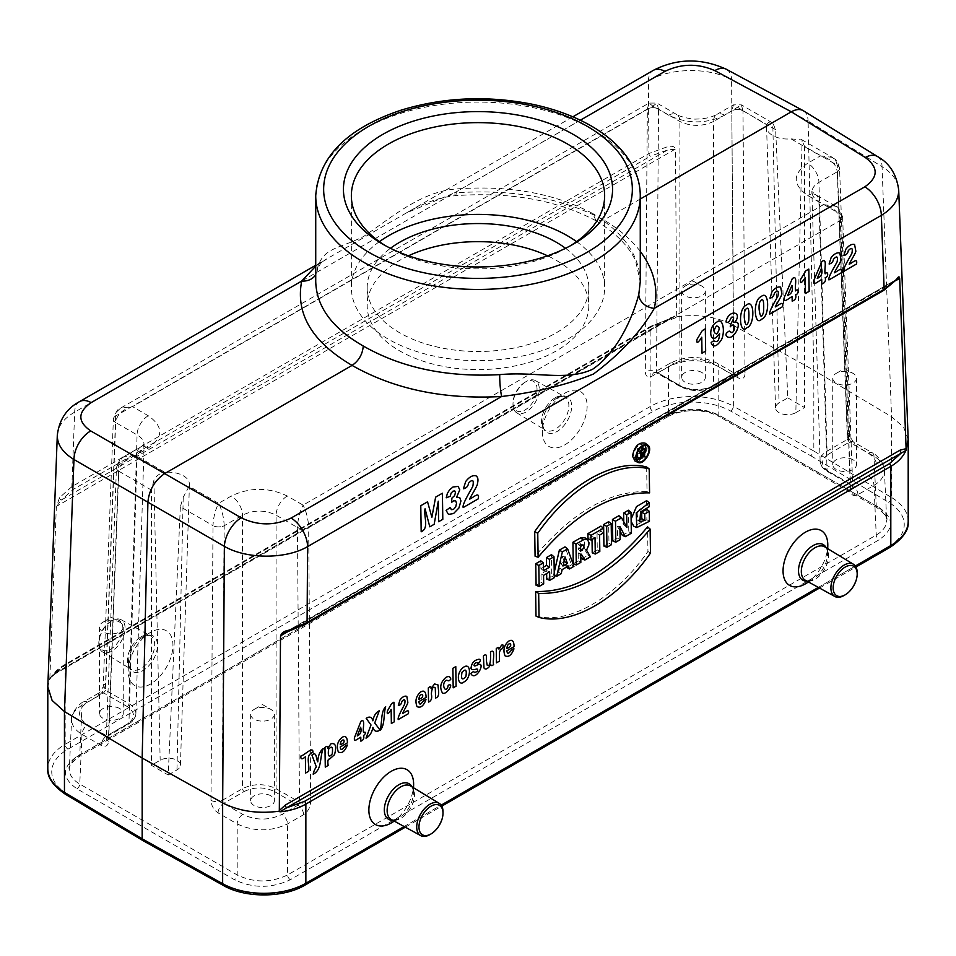 <?xml version="1.0" encoding="UTF-8"?>
<svg xmlns="http://www.w3.org/2000/svg" width="956" height="956" viewBox="0 0 956 956"><rect width="100%" height="100%" fill="white"/><g stroke="black" fill="none" stroke-linecap="round" stroke-linejoin="round"><path stroke-width="0.72" stroke-dasharray="4.78 3.58" d="M119.787 708.587A11.878 6.859 0 0 0 106.845 707.105A11.878 6.859 0 0 0 99.52 713.439A11.878 6.859 0 0 0 111.386 720.298A11.878 6.859 0 0 0 123.264 713.439A11.878 6.859 0 0 0 119.787 708.587M270.906 795.846A11.878 6.859 0 0 0 257.965 794.352A11.878 6.859 0 0 0 250.639 800.686A11.878 6.859 0 0 0 262.506 807.545A11.878 6.859 0 0 0 274.384 800.686A11.878 6.859 0 0 0 270.906 795.846M853.003 459.764A11.878 6.859 0 0 0 840.061 458.283A11.878 6.859 0 0 0 832.736 464.616A11.878 6.859 0 0 0 844.614 471.475A11.878 6.859 0 0 0 856.48 464.616A11.878 6.859 0 0 0 853.003 459.764M701.883 372.517A11.878 6.859 0 0 0 688.941 371.036A11.878 6.859 0 0 0 681.616 377.369A11.878 6.859 0 0 0 693.494 384.228A11.878 6.859 0 0 0 705.361 377.369A11.878 6.859 0 0 0 701.883 372.517M408.475 255.802A110.812 63.98 0 0 0 367.188 305.621A110.812 63.98 0 0 0 399.644 350.864A110.812 63.98 0 0 0 520.411 364.738A110.812 63.98 0 0 0 588.812 305.621A110.812 63.98 0 0 0 556.356 260.391A110.812 63.98 0 0 0 547.525 255.802M189.133 486.317L183.217 497.287L180.361 506.764L213.009 525.621C213.415 517.256 215.279 509.835 218.601 503.334L189.133 486.317A20.877 12.058 0 0 0 189.431 484.501A20.877 12.058 0 0 0 165.018 472.395L135.549 455.391L123.683 456.884C121.543 456.598 119.142 460.23 116.453 467.783A7.911 4.565 -177.4 0 1 118.771 464.747L118.759 464.855A7.911 4.529 2.2 0 0 116.453 467.902L116.453 467.783A7.911 4.565 -177.4 0 0 118.771 471.2C119.978 463.313 125.571 458.044 135.549 455.391L148.264 448.053C163.536 437.274 163.536 426.507 148.264 415.74L132.478 406.623L652.936 106.14L648.981 103.069L647.343 109.032A7.911 4.804 180 0 1 658.541 109.032L656.509 372.075L656.868 373.055L657.991 372.9L674.04 363.639C687.101 357.472 700.15 357.472 713.212 363.639L732.344 374.68L733.467 374.836L733.838 373.856A7.911 4.768 -0.4 0 1 745.023 373.796L742.991 110.872A7.911 4.768 -0.4 0 0 731.794 110.92L733.443 104.849L766.867 124.925A20.877 12.058 0 0 0 766.569 127.196A20.877 12.058 0 0 0 790.982 138.847L820.451 155.864L832.317 157.37L835.879 160.716L837.229 165.221L804.593 146.376L801.498 139.576L832.317 157.37M766.867 124.925C768.05 121.95 770.022 121.316 772.783 123.049L775.639 129.657L787.804 397.887L779.044 402.942A11.878 6.859 0 0 0 775.567 407.913A11.878 6.859 0 0 0 783 414.151A11.878 6.859 0 0 0 795.834 412.634L802.108 139.982L790.982 138.847M787.804 397.887L804.593 407.579L804.593 146.376M148.264 415.74A15.834 9.142 120 0 0 137.067 434.908C141.703 437.609 144.021 440.883 144.021 444.731C143.818 448.412 141.5 451.591 137.067 454.291L118.759 464.855L108.602 734.829L107.98 735.953L106.737 735.869L87.605 724.827C76.922 717.287 76.922 709.746 87.605 702.218L103.654 692.945L105.53 690.184A7.911 4.613 -177.8 0 1 103.212 686.767A7.911 4.613 -177.8 0 1 105.53 683.66L115.688 416.039A7.911 4.613 2.2 0 0 113.37 419.134A7.911 4.613 2.2 0 0 115.688 422.552L115.688 422.444C116.907 414.557 122.499 409.276 132.478 406.623L120.599 408.128L648.981 103.069L656.903 103.081L652.936 106.14L668.722 115.246C687.376 124.065 706.03 124.065 724.684 115.246L741.354 104.849L742.991 110.812A7.911 4.804 180 0 0 731.806 110.812M724.684 115.246A15.834 9.142 -120 0 0 716.773 114.469L733.443 104.849L741.366 104.849L772.783 123.049L779.044 402.942M180.361 506.764L168.196 774.993L151.407 765.302L151.407 490.046L153.892 480.354C156.234 475.682 159.939 473.041 165.018 472.395M646.603 500.669L646.674 505.354L638.154 510.205L637.162 519.873L638.859 520.195M646.734 509.261L646.889 519.694L633.792 526.23M631.151 521.474L631.115 519.156M536.005 616.094C568.88 624.865 615.903 597.715 647.941 551.469L647.571 526.864M635.023 461.043C641.44 464.616 651.418 446.93 645.121 443.154M554.229 572.262L553.56 575.177L558.591 572.262L559.547 568.163L565.366 564.805L566.251 567.243M566.43 567.745L571.473 564.829L564.984 546.868M543.426 567.207L540.917 568.653L540.797 560.825M546.724 579.109L551.767 576.205L551.433 554.695M536.089 585.251L541.132 582.347L541 573.875L546.593 570.636L546.641 573.552M581.881 558.818L588.036 555.269L584.032 548.493L584.941 537.762M573.253 563.801L578.296 560.885L578.177 553.07L580.758 556.93M592.23 552.843L597.273 549.939L597.022 533.639L600.989 531.345L600.918 526.123M588.012 538.837L591.979 536.543L592.027 539.459M603.929 546.091L608.972 543.175L608.637 521.665M623.778 521.761L623.814 524.736L618.938 515.714M622.404 535.42L628.785 531.739L628.451 510.229M612.772 540.988L617.588 538.204L617.409 526.194L620.002 530.998M646.65 467.006L647.021 491.611C609.366 490.703 572.058 512.249 535.085 556.237M645.001 445.233L643.758 444.193C638.345 444.026 634.951 447.79 633.601 455.474L635.214 459.334L636.732 459.896M640.257 458.844L641.285 458.067M642.97 456.299L644.033 454.745M641.237 455.355L639.672 452.69L638.68 453.264L638.739 457.171L637.616 457.816M637.533 451.674L637.485 448.687L641.38 446.799M641.966 447.014L640.89 451.913L642.659 454.913L641.404 455.63M49.867 678.64L50.011 679.071C52.855 674.028 57.922 669.391 65.187 665.161L650.14 327.442L676.059 317.631L676.681 316.185L670.706 317.715L55.902 672.665L49.867 678.079L47.824 686.85M56.285 507.827L56.786 506.202L675.044 149.256L675.498 150.331C675.402 146.567 672.594 145.42 667.085 146.877L648.921 153.498L71.855 486.664L59.439 497.694L56.285 507.827L49.867 678.079M676.681 316.185L675.498 150.331M57.312 435.171C57.91 426.209 63.694 418.525 74.664 412.132L648.407 80.89C670.12 67.577 709.495 67.063 731.603 79.826A23.745 13.707 118.3 0 0 726.357 69.274M143.006 840.647L144.977 840.432L67.314 794.006A55.412 31.99 180 0 1 67.984 749.157L652.936 411.45A55.412 31.99 180 0 1 730.599 411.056L811.023 455.893L813.831 451.041L733.36 406.18L733.336 325.387C716.94 316.639 698.023 313.783 676.597 316.806M733.36 325.387L813.831 370.259L808.095 120.994L882.041 166.679L891.554 416.72L891.542 497.502L813.831 451.041L813.831 370.259L891.542 416.72L903.647 427.213L908.176 439.557M877.453 156.509A23.745 13.695 121.7 0 1 882.041 166.679C892.51 173.167 898.054 180.875 898.688 189.814M640.269 199.015L603.929 219.988L596.09 220.812L592.744 213.523C554.396 193.279 508.903 185.094 456.287 188.953C419.565 191.809 389.259 219.45 363.256 236.682C337.671 249.313 322.65 247.616 317.189 269.257L316.902 271.683A15.834 12.906 13.4 0 1 315.731 274.611M315.731 266.15L326.605 258.992L406.288 212.985L454.363 192.933A15.834 1.637 -95 0 0 455.534 195.657L455.534 195.657A15.834 1.637 -95 0 0 456.287 188.953M59.439 497.694A2.378 1.685 -145.2 0 0 61.315 500.036L73.242 489.412L650.307 156.246A2.378 1.374 60 0 1 648.921 153.498L648.407 80.89A23.745 13.707 60 0 1 653.318 70.362M79.587 401.604A23.745 13.707 -120 0 0 74.664 412.132L71.855 486.664A2.378 1.374 60 0 0 73.242 489.412M806.243 583.363A31.644 18.272 120 0 0 827.788 546.031M392.056 822.483A31.644 18.272 120 0 0 413.601 785.163M564.757 393.215A31.644 18.272 -60 0 1 587.127 406.443A31.644 18.272 -60 0 1 564.219 445.197A31.644 18.272 -60 0 1 542.399 431.025A31.644 18.272 -60 0 1 563.944 393.705A31.644 18.272 -60 0 1 564.757 393.215M150.57 632.346A31.644 18.272 120 0 0 149.757 632.836A31.644 18.272 120 0 0 128.212 670.156A31.644 18.272 120 0 0 150.032 684.329A31.644 18.272 120 0 0 172.94 645.575A31.644 18.272 120 0 0 150.57 632.346M803.387 110.753C806.35 112.689 807.928 116.106 808.095 120.994L731.603 79.826L733.336 325.387M640.269 281.566C639.552 255.371 623.706 232.69 592.744 213.523M317.189 269.257A15.834 12.906 13.4 0 1 316.902 271.683C320.523 260.104 323.976 261.657 326.605 258.992L315.731 265.266M66.573 664.05L54.516 673.729L669.32 318.778L651.526 326.331L66.573 664.05A2.378 1.374 -120 0 0 65.677 664.073A2.378 1.374 -120 0 0 65.187 665.161L65.187 744.318A59.368 34.273 0 0 0 47.8 768.552M543.677 583.817L541.132 582.347M543.546 575.345L541 573.875M549.64 571.831L546.593 570.636M554.313 577.675L551.767 576.205M543.474 570.696L540.917 568.653M565.092 557.025L562.307 556.308L560.539 563.909L563.944 561.937M563 566L560.539 563.909M564.1 561.28L562.307 556.308M561.208 573.696L558.591 572.262M554.277 575.428L553.56 575.177M562.164 569.597L559.547 568.163M568.342 566.024L565.366 564.805M573.923 566.358L571.473 564.829M580.674 551.194L578.117 549.15L578.045 544.585L580.507 543.749L581.14 545.745M580.591 546.067L578.045 544.585M580.615 547.071L578.117 549.15M580.842 562.367L578.296 560.885M580.722 554.54L578.177 553.07M581.344 554.181L578.404 552.938M590.438 556.822L588.036 555.269M586.518 550.202L584.032 548.493M595.026 537.738L591.979 536.543M599.818 551.409L597.273 549.939M599.567 535.109L597.022 533.639M603.547 532.815L600.989 531.345M611.517 544.657L608.972 543.175M620.133 539.674L617.588 538.204M619.942 526.66L617.409 526.194M631.33 533.209L628.785 531.739M626.885 527.497L623.814 524.736M649.578 492.878L647.021 491.611M650.498 553.07L647.941 551.469M649.447 521.283L646.889 519.694M649.22 506.74L646.674 505.354M638.62 449.344L638.656 451.961L640.341 450.993L640.305 448.376L638.62 449.344L641.165 450.826M641.213 454.004L638.656 451.961M643.974 449.571L641.022 448.256L643.089 449.714M638.835 449.475L637.485 448.687M643.328 453.538L640.89 451.913M645.061 456.466L642.659 454.913M642.611 453.933L639.672 452.69M641.225 454.733L638.68 453.264M641.285 458.641L638.739 457.171M670.706 317.715A2.378 1.374 60 0 1 670.216 318.766A2.378 1.374 60 0 1 669.32 318.778L674.948 317.045L676.059 317.631M651.526 326.331A2.378 1.374 -120 0 0 650.63 326.355L673.335 317.332L55.412 673.717A2.378 1.374 60 0 1 54.516 673.729L50.369 678.031C53.417 672.869 58.519 668.208 65.677 664.073L650.63 326.355A2.378 1.374 -120 0 0 650.14 327.442L650.14 406.599L65.187 744.318A3.955 2.282 -120 0 0 67.984 749.157M288.342 631.354L896.19 280.419A2.378 1.864 40.2 0 1 894.685 280.945L882.758 290.457L305.693 623.623L288.258 631.068L897.78 278.662L283.418 633.362M283.37 633.386L288.258 631.068M56.786 506.202L61.315 500.036L667.742 149.925A2.378 0.872 78.8 0 1 667.085 146.877M675.044 149.256L667.742 149.925L650.307 156.246M55.902 672.665A2.378 1.374 60 0 1 55.412 673.705M745.023 373.796C744.64 378.457 742.274 379.783 737.936 377.751L718.804 366.698C702.027 358.679 685.237 358.679 668.447 366.698L652.398 375.971C648.06 378.002 645.694 376.688 645.312 372.027L647.343 109.092A7.911 4.768 0.4 0 1 658.541 109.139L679.919 121.496C691.116 126.658 702.302 126.658 713.499 121.496L713.499 385.591L733.838 373.856L731.794 110.92L713.499 121.496A15.834 9.142 -120 0 1 716.773 114.469L716.773 114.469C711.24 117.457 704.548 118.974 696.721 119.034C690.865 119.775 676.609 115.473 676.645 114.469L676.645 114.469A15.834 9.142 -60 0 1 679.919 121.496L679.919 385.591C691.116 390.908 702.302 390.908 713.499 385.591A2.378 1.374 60 0 1 713.009 386.654A2.378 1.374 60 0 1 711.814 386.535C701.74 391.291 691.666 391.291 681.592 386.535L657.991 372.9A7.911 4.565 -120 0 0 654.035 372.517A7.911 4.565 -120 0 0 652.398 375.971M105.53 683.66C104.909 688.906 102.423 693.016 98.062 696.016L82.013 705.277C75.452 709.137 71.987 713.774 71.592 719.211L69.334 769.006C69.728 763.581 73.194 758.897 79.754 754.977L668.447 415.095C685.237 407.208 702.027 407.208 718.804 415.095L876.246 505.987C882.806 509.918 886.272 514.591 886.666 520.028L884.408 470.221C884.013 464.795 880.548 460.147 873.987 456.299L854.855 445.245C850.493 442.258 848.008 438.135 847.398 432.901L837.241 165.28A7.911 4.613 -2.2 0 1 839.547 168.376A7.911 4.613 -2.2 0 1 837.241 171.793L837.229 171.686C836.022 163.787 830.429 158.517 820.451 155.864L807.736 163.201C792.464 173.968 792.464 184.735 807.736 195.514L823.522 204.62L303.064 505.115L287.278 495.997C268.624 487.178 249.97 487.178 231.316 495.997L218.601 503.334C221.923 509.835 223.8 517.256 224.194 525.621A7.911 4.326 0 0 1 213.009 525.621M852.788 487.118A7.911 4.529 177.8 0 1 850.47 490.476C851.091 495.268 853.577 496.654 857.938 494.634L873.987 485.361C881.002 481.119 884.479 476.076 884.408 470.244C885.782 463.959 874.214 452.547 872.35 452.833A7.911 4.565 -60 0 1 873.987 456.299L876.246 505.987A3.955 2.282 120 0 0 877.058 507.72A3.955 2.282 120 0 0 879.042 507.517L721.601 416.625C702.959 407.818 684.305 407.818 665.651 416.625L76.958 756.507C61.686 767.274 61.686 778.041 76.958 788.808L234.399 879.699C253.041 888.518 271.695 888.518 290.349 879.699L879.042 539.829C894.314 529.062 894.314 518.283 879.042 507.517M737.936 377.751A7.911 4.565 120 0 0 736.299 374.286L717.167 363.244A7.911 4.565 120 0 1 718.804 366.698L718.804 415.095A3.955 2.282 120 0 0 719.629 416.828L877.058 507.72C884.981 514.149 888.184 518.26 886.666 520.04C886.738 525.884 883.26 530.891 876.246 535.061L287.553 874.943C270.763 882.926 253.973 882.926 237.196 874.943L79.754 784.051C72.74 779.869 69.262 774.862 69.334 769.03C67.816 767.238 71.019 763.127 78.942 756.698A3.955 2.282 60 0 1 76.958 756.507M674.04 363.639A7.911 4.565 -120 0 0 670.096 363.244A7.911 4.565 -120 0 0 668.447 366.698L668.447 415.095A3.955 2.282 60 0 1 667.635 416.828L78.942 756.698A3.955 2.282 60 0 0 79.754 754.977L82.013 705.277A7.911 4.565 60 0 1 83.65 701.823C81.834 701.501 70.206 712.925 71.592 719.223C71.521 725.066 74.998 730.109 82.013 734.351L101.145 745.393C105.507 747.413 107.992 746.027 108.602 741.235L118.759 471.26A7.911 4.529 2.2 0 1 116.453 467.902L106.295 737.877A7.911 4.529 2.2 0 0 108.602 741.235M210.977 800.339L213.009 525.669A7.911 4.374 0.4 0 0 224.206 525.728L242.501 515.165C253.699 509.751 264.884 509.751 276.081 515.165L297.459 527.509L299.491 802.168L298.009 805.155L281.96 814.416C268.899 820.595 255.85 820.595 242.788 814.416L223.656 803.375L222.162 800.387A7.911 4.374 -179.6 0 1 210.977 800.339C211.36 805.705 213.726 809.887 218.064 812.899L237.196 823.941C253.973 831.78 270.763 831.78 287.553 823.941L303.602 814.679C307.94 811.668 310.306 807.485 310.688 802.108L308.657 527.449A7.911 4.374 -0.4 0 1 297.459 527.509L297.459 527.389C297.866 519.036 299.73 511.603 303.064 505.115C306.386 511.603 308.25 519.036 308.657 527.389A7.911 4.326 180 0 1 297.459 527.389M107.98 735.953L106.295 737.877A7.911 4.529 2.2 0 1 108.602 734.829L128.941 723.083C133.362 720.466 135.68 717.311 135.895 713.642C135.883 709.794 133.577 706.472 128.941 703.7L105.53 690.184L115.688 422.552L137.067 434.908L128.941 703.7A2.378 1.374 -60 0 1 127.256 706.58C135.513 712.387 135.513 718.207 127.256 724.027L106.737 735.869A7.911 4.565 120 0 0 101.145 745.393M310.688 802.108A7.911 4.374 -0.4 0 1 299.491 802.168L276.081 788.652C264.884 783.382 253.699 783.382 242.501 788.652L222.162 800.387L224.194 525.621M850.47 490.476L840.312 220.501A7.911 4.529 -2.2 0 0 842.63 217.143A7.911 4.529 -2.2 0 0 840.312 214.096L818.933 201.752C814.5 199.051 812.182 195.872 811.979 192.204C811.979 188.344 814.297 185.07 818.933 182.369A15.834 9.142 -120 0 0 807.736 163.201M847.398 432.901A7.911 4.613 -2.2 0 1 849.705 436.008A7.911 4.613 -2.2 0 1 847.398 439.425L849.263 442.186L868.395 453.228C879.078 460.768 879.078 468.309 868.395 475.837L852.346 485.11L828.744 471.487C820.487 465.668 820.487 459.848 828.744 454.04A2.378 1.374 60 0 1 827.06 451.16L818.933 182.369L837.241 171.793L847.398 439.425L827.06 451.16C822.423 453.933 820.117 457.255 820.105 461.103C820.32 464.771 822.638 467.926 827.06 470.543L850.47 484.071A7.911 4.529 177.8 0 1 852.788 487.106L842.618 217.024A7.911 4.565 -2.6 0 0 840.312 213.977L838.95 209.484L835.401 206.126L823.522 204.62C833.501 207.285 839.093 212.555 840.312 220.442A7.911 4.565 -2.6 0 0 842.63 217.024M857.938 494.634A7.911 4.565 60 0 0 852.346 485.11L851.103 485.194L850.47 484.071L840.312 213.977M681.592 386.535A2.378 1.374 120 0 1 680.409 386.654A2.378 1.374 120 0 1 679.919 385.591L656.509 372.075A7.911 4.768 0.4 0 0 645.312 372.027M148.264 448.053A15.834 9.142 -120 0 0 140.341 447.265L140.341 447.265A15.834 9.142 -120 0 0 137.067 454.291L128.941 723.083A2.378 1.374 60 0 1 128.451 724.134A2.378 1.374 60 0 1 127.256 724.027M135.883 713.774L144.141 444.026L140.341 447.265L122.464 457.697L119.787 460.828L118.771 464.747M115.688 422.444A7.911 4.565 -177.4 0 1 113.37 419.027M113.382 419.027A7.911 4.565 -177.4 0 1 115.688 415.98L117.05 411.486L120.599 408.128C118.472 407.83 116.058 411.462 113.382 419.027L103.212 686.767L99.699 692.55A7.911 4.565 -120 0 0 98.062 696.016M218.064 812.899A7.911 4.565 120 0 1 223.656 803.375L244.186 791.52A2.378 1.374 -120 0 1 242.501 788.652L242.501 515.165A15.834 9.142 -120 0 0 231.316 495.997M244.186 791.52C254.26 786.764 264.334 786.764 274.408 791.52A2.378 1.374 -60 0 0 276.081 788.652L276.081 515.165A15.834 9.142 -60 0 1 287.278 495.997M668.722 115.246A15.834 9.142 -60 0 1 676.645 114.469L656.903 103.069L658.541 109.032M828.744 471.487A2.378 1.374 -60 0 1 827.549 471.607A2.378 1.374 -60 0 1 827.06 470.543L818.933 201.752A15.834 9.142 120 0 0 815.659 194.725L815.659 194.725A15.834 9.142 120 0 0 807.736 195.514M837.229 171.686A7.911 4.565 -2.6 0 0 839.547 168.268A7.911 4.565 -2.6 0 0 837.229 165.221M168.196 774.993L176.956 769.95A11.878 6.859 0 0 0 180.433 765.23A11.878 6.859 0 0 0 173.203 758.789A11.878 6.859 0 0 0 160.166 760.247L151.407 765.302M795.834 412.634L804.593 407.579M385.734 245.835A126.646 73.122 -0 0 0 388.447 247.461A126.646 73.122 -0 0 0 567.553 247.461A126.646 73.122 -0 0 0 570.266 245.835M382.842 244.222L388.447 247.461L382.854 244.222M379.401 241.641A126.646 73.122 -0 0 0 351.354 287.529A126.646 73.122 -0 0 0 388.447 339.237A126.646 73.122 -0 0 0 526.469 355.082A126.646 73.122 -0 0 0 604.646 287.529A126.646 73.122 -0 0 0 576.599 241.641M565.534 248.297A110.812 63.98 180 0 1 588.812 287.529A110.812 63.98 180 0 1 478 351.509A110.812 63.98 180 0 1 367.188 287.529A110.812 63.98 180 0 1 390.466 248.297M110.824 621.364A16.993 9.811 120 0 0 110.621 621.496A16.993 9.811 120 0 0 98.815 641.93A16.993 9.811 120 0 0 110.693 649.196A16.993 9.811 120 0 0 122.846 628.391A16.993 9.811 120 0 0 110.824 621.364M111.948 620.695A18.606 10.743 120 0 0 111.721 620.838A18.606 10.743 120 0 0 98.803 643.209A18.606 10.743 120 0 0 102.531 651.932A18.606 10.743 120 0 0 121.245 641.249A18.606 10.743 120 0 0 121.137 619.715A18.606 10.743 120 0 0 111.948 620.695M525.011 382.233A16.993 9.811 120 0 0 524.796 382.364A16.993 9.811 120 0 0 513.002 402.799A16.993 9.811 120 0 0 524.868 410.064A16.993 9.811 120 0 0 537.033 389.259A16.993 9.811 120 0 0 525.011 382.233M526.135 381.564A18.606 10.743 120 0 0 525.896 381.707A18.606 10.743 120 0 0 512.99 404.077A18.606 10.743 120 0 0 516.718 412.801A18.606 10.743 120 0 0 535.432 402.129A18.606 10.743 120 0 0 535.324 380.584A18.606 10.743 120 0 0 526.135 381.564M443.01 812.11A18.606 10.743 -60 0 1 430.104 834.48M857.197 572.979A18.606 10.743 -60 0 1 844.279 595.349M693.494 281.267L701.883 286.107A11.878 6.859 0 0 0 685.093 286.107A11.878 6.859 0 0 0 681.616 290.959A11.878 6.859 0 0 0 693.494 297.818A11.878 6.859 0 0 0 705.361 290.959A11.878 6.859 0 0 0 701.883 286.107L693.494 281.267L685.093 286.107M844.614 368.514L853.003 373.354A11.878 6.859 0 0 0 836.213 373.354A11.878 6.859 0 0 0 832.736 378.206A11.878 6.859 0 0 0 844.614 385.065A11.878 6.859 0 0 0 856.48 378.206A11.878 6.859 0 0 0 853.003 373.354L844.614 368.514L836.213 373.354M262.506 704.584L270.906 709.436A11.878 6.859 0 0 0 254.117 709.436A11.878 6.859 0 0 0 250.639 714.275A11.878 6.859 0 0 0 262.506 721.135A11.878 6.859 0 0 0 274.384 714.275A11.878 6.859 0 0 0 270.906 709.436L262.506 704.584L254.117 709.436M111.386 617.337L119.787 622.177A11.878 6.859 0 0 0 102.997 622.177A11.878 6.859 0 0 0 99.52 627.028A11.878 6.859 0 0 0 111.386 633.888A11.878 6.859 0 0 0 123.264 627.028A11.878 6.859 0 0 0 119.787 622.177L111.386 617.337L102.997 622.177M87.605 702.218A7.911 4.565 60 0 0 83.65 701.823L99.699 692.55A7.911 4.565 -120 0 1 103.654 692.945L127.256 706.58M274.408 791.52L298.009 805.155A7.911 4.565 60 0 1 303.602 814.679M828.744 454.04L849.263 442.186A7.911 4.565 -60 0 1 853.218 441.791A7.911 4.565 -60 0 1 854.855 445.245M733.467 374.836L736.299 374.286A7.911 4.565 120 0 0 732.344 374.68L711.814 386.535M775.639 129.657L742.991 110.812M242.788 814.416A7.911 4.565 -60 0 0 237.196 823.941L237.196 874.943A3.955 2.282 120 0 1 234.399 879.699M76.958 788.808A3.955 2.282 120 0 0 79.754 784.051L82.013 734.351A7.911 4.565 120 0 1 87.605 724.827M118.771 471.2L151.407 490.046M811.023 455.893L888.686 502.33A55.412 31.99 180 0 1 888.016 547.167L303.064 884.886A55.412 31.99 180 0 1 225.401 885.28L144.977 840.432M730.599 411.056A3.955 2.247 -60.9 0 0 733.36 406.18A59.368 34.273 0 0 0 650.14 406.599A3.955 2.282 -120 0 0 652.936 411.45M908.2 521.319A59.368 34.273 0 0 0 891.542 497.502A3.955 2.33 -59.1 0 1 888.686 502.33M580.328 120.205L454.363 192.933C512.01 188.75 561.865 197.773 603.929 219.988C619.225 229.189 631.33 239.645 640.269 251.356M404.149 826.522L441.17 805.143M818.336 587.402L855.357 566.024M315.731 195.753A162.269 93.688 180 0 1 415.908 109.199A162.269 93.688 180 0 1 592.744 129.514A162.269 93.688 180 0 1 640.269 195.753M582.013 545.243L579.216 543.916M580.65 549.389L579.288 548.469M641.177 451.555L640.341 450.993M882.758 290.457A2.378 1.374 -120 0 0 883.655 290.433M305.693 623.623A2.378 1.374 -120 0 0 306.589 623.599M868.395 475.837A7.911 4.565 -120 0 1 873.987 485.361L876.246 535.061A3.955 2.282 60 0 0 879.042 539.829M290.349 879.699A3.955 2.282 60 0 1 287.553 874.943L287.553 823.941A7.911 4.565 60 0 0 281.96 814.416M308.657 527.389L840.312 220.442M647.343 109.032L115.688 415.98M733.431 374.86L713.009 386.654C702.134 391.852 691.272 391.852 680.409 386.654L656.903 373.079L653.94 372.565L670.084 363.244C685.787 355.632 701.477 355.632 717.167 363.244A7.911 4.565 120 0 0 713.212 363.639M868.395 453.228A7.911 4.565 -60 0 1 872.35 452.833L853.218 441.791L849.705 435.996L839.547 168.268C836.273 156.653 834.66 160.178 832.294 157.346M153.892 480.354L160.166 760.247M183.217 497.287L176.956 769.95M888.016 547.167A3.955 2.282 -120 0 0 889.988 547.358M303.064 884.886A3.955 2.282 -120 0 0 305.048 885.077M225.401 885.28A3.955 2.247 -60.9 0 1 223.465 885.507M67.314 794.006A3.955 2.33 -59.1 0 1 65.283 794.173M721.601 416.625A3.955 2.282 120 0 1 719.629 416.828C710.905 412.179 700.879 410.172 689.563 410.793C680.935 411.427 673.622 413.446 667.635 416.828A3.955 2.282 60 0 1 665.651 416.625M142.982 637.043A20.53 11.854 120 0 0 142.456 637.353A20.53 11.854 120 0 0 128.474 661.564A20.53 11.854 120 0 0 142.623 670.754A20.53 11.854 120 0 0 157.489 645.623A20.53 11.854 120 0 0 142.982 637.043M141.01 636.887A19.323 11.149 -60 0 1 150.558 635.871A19.323 11.149 -60 0 1 150.678 658.242A19.323 11.149 -60 0 1 131.235 669.331A19.323 11.149 -60 0 1 128.427 653.808A19.323 11.149 -60 0 1 141.01 636.887M555.197 397.768A19.323 11.149 -60 0 1 564.745 396.74A19.323 11.149 -60 0 1 564.865 419.11A19.323 11.149 -60 0 1 545.422 430.2A19.323 11.149 -60 0 1 542.614 414.677A19.323 11.149 -60 0 1 555.197 397.768M557.169 397.911A20.53 11.854 120 0 0 556.643 398.222A20.53 11.854 120 0 0 542.661 422.444A20.53 11.854 120 0 0 556.81 431.634A20.53 11.854 120 0 0 571.676 406.491A20.53 11.854 120 0 0 557.169 397.911M394.278 821.108L398.867 818.252C393.585 820.164 391.04 820.559 391.255 819.447A19.323 11.149 120 0 0 400.803 818.42A19.323 11.149 120 0 0 413.386 801.51A19.323 11.149 120 0 0 410.578 785.987C412.239 786.633 413.159 789.214 413.339 793.755A20.53 11.854 -60 0 1 399.357 817.966A20.53 11.854 -60 0 1 398.831 818.276A20.53 11.854 -60 0 1 392.713 820.248M412 786.848A20.53 11.854 -60 0 1 413.339 793.755L413.53 787.78M808.465 581.977L813.054 579.133C807.772 581.033 805.227 581.439 805.442 580.316A19.323 11.149 120 0 0 814.99 579.3A19.323 11.149 120 0 0 827.573 562.379A19.323 11.149 120 0 0 824.765 546.868C826.426 547.501 827.346 550.082 827.526 554.623A20.53 11.854 -60 0 1 813.544 578.834A20.53 11.854 -60 0 1 813.018 579.145A20.53 11.854 -60 0 1 806.9 581.117M826.187 547.728A20.53 11.854 -60 0 1 827.526 554.623L827.705 548.648M572.859 116.811L406.288 212.985C423.293 203.031 439.7 197.259 455.534 195.657C510.42 191.786 557.276 200.163 596.09 220.812M595.947 220.728C615.963 233.085 629.203 246.529 635.656 261.072L640.257 281.638M583.459 545.063L580.507 543.749M637.831 461.246L635.214 459.334M646.71 445.508L643.758 444.193M637.174 519.873L639.791 521.785M55.412 673.717L50.369 678.031M835.401 206.126L815.659 194.725L811.859 191.487L820.117 461.234M135.895 713.642C135.597 717.884 133.111 721.386 128.451 724.134L108.016 735.929M852.788 487.106L851.103 485.194L827.549 471.595C822.889 468.846 820.403 465.345 820.105 461.103M842.618 217.024C839.954 209.472 837.528 205.839 835.377 206.114M180.433 765.23L189.431 484.501M775.567 407.913L766.569 127.196M405.332 827.179L441.791 806.135M819.519 588.048L855.978 567.004M351.354 195.753L351.354 287.529M604.646 195.753L604.646 287.529M567.553 247.461L573.158 244.222M102.531 651.932L131.235 669.331C129.574 668.686 128.654 666.105 128.474 661.564L128.212 670.156M121.137 619.715L150.558 635.871C150.773 634.76 148.228 635.154 142.946 637.055L149.757 632.836M98.815 641.93L98.803 643.209M110.621 621.496L111.721 620.838M513.002 402.799L512.99 404.077M524.796 382.364L525.896 381.707M516.718 412.801L545.422 430.2C543.761 429.567 542.841 426.974 542.661 422.444L542.399 431.025M535.324 380.584L564.745 396.74C564.96 395.629 562.415 396.023 557.133 397.935L563.944 393.705M367.188 287.529L367.188 305.621M588.812 287.529L588.812 305.621M681.616 290.959L681.616 377.369M705.361 290.959L705.361 377.369M832.736 378.206L832.736 464.616M856.48 378.206L856.48 464.616M250.639 714.275L250.639 800.686M274.384 714.275L274.384 800.686M99.52 627.028L99.52 713.439M123.264 627.028L123.264 713.439"/><path stroke-width="1.43" d="M547.525 255.802A110.812 63.98 0 0 0 408.475 255.802M573.146 134.354A134.569 77.687 180 0 1 573.158 244.222A134.569 77.687 180 0 1 382.854 244.222A134.569 77.687 180 0 1 382.842 244.222A134.569 77.687 180 0 1 382.854 134.354A134.569 77.687 180 0 1 573.146 134.354M906.133 449.332L905.989 450.372C903.145 456.801 898.078 462.142 890.813 466.397L305.86 804.104C298.511 808.298 289.871 810.867 279.941 811.823L279.319 810.557L280.502 637.282C280.598 633.505 283.406 631.139 288.915 630.195L307.079 622.476L884.145 289.31L896.561 279.367C898.652 275.937 899.704 276.069 899.716 279.773L906.133 449.332L908.176 439.557M279.319 810.557L285.294 805.095L900.098 450.145L906.133 448.663M899.716 279.773L898.975 278.292L897.792 278.65L883.655 290.433A2.378 1.374 -120 0 0 884.145 289.31L881.336 215.375A23.745 13.707 -120 0 0 864.833 186.814C878.445 177.242 878.576 167.467 865.264 157.489L791.317 111.804L640.269 199.015M288.342 631.354L280.956 635.62L280.502 637.282M638.859 520.195L641.799 518.69L641.691 512.177L646.734 509.261L649.291 511.305L649.447 521.283L636.78 527.557L636.23 512.966L649.16 502.629L646.603 500.669L636.505 506.596L631.115 519.156M636.708 527.533L633.756 526.218L631.151 521.474M535.623 591.489L536.005 616.094L539.041 617.421C571.903 626.001 618.401 599.209 650.498 553.07L650.128 529.098L647.571 526.864C610.597 570.851 573.277 592.397 535.623 591.489L538.67 593.449L539.041 617.421M647.738 445.066L645.121 443.154C638.62 442.042 634.414 446.368 632.478 456.12L635.023 461.043L637.987 462.357C644.189 465.811 653.82 448.711 647.738 445.066C641.464 443.978 637.401 448.161 635.525 457.589L637.987 462.357M567.613 548.875L562.367 551.899L556.691 576.301L561.208 573.696L562.164 569.597L568.342 566.024L569.406 568.963L573.923 566.358L567.613 548.875L564.984 546.868L559.38 550.106L554.229 572.262M566.251 567.243L569.406 568.963M549.772 580.304L554.313 577.675L553.99 556.739L549.449 559.356L549.569 567.183L543.474 570.696L543.355 562.869L540.797 560.825L535.766 563.741L536.089 585.251L539.136 586.446L543.677 583.817L543.546 575.345L549.64 571.831L549.772 580.304L546.724 579.109L546.641 573.552M553.99 556.739L551.433 554.695L546.402 557.599L546.521 565.426L543.426 567.207M584.821 560.061L590.438 556.822L586.518 550.202L588.788 545.159L588.992 542.757L587.558 539.674L584.941 537.762L580.459 537.941L572.931 542.279L573.253 563.801L576.301 564.984L580.842 562.367L580.722 554.54L581.344 554.181L584.821 560.061L581.881 558.818L580.758 556.93M595.277 554.038L599.818 551.409L599.567 535.109L603.547 532.815L603.475 528.166L600.918 526.123L587.928 533.627L588.012 538.837L591.047 540.032L595.026 537.738L595.277 554.038L592.23 552.843L592.027 539.459M603.606 524.569L603.929 546.091L606.964 547.274L611.517 544.657L611.195 523.709L608.637 521.665L603.606 524.569L606.654 526.338L606.964 547.274M625.355 536.663L631.33 533.209L631.008 512.273L626.682 514.77L626.885 527.497L621.579 517.71L618.938 515.714L612.449 519.466L612.772 540.988L615.807 542.172L620.133 539.674L619.942 526.66L625.355 536.663L622.404 535.42L620.002 530.998M631.008 512.273L628.451 510.229L623.635 513.002L623.778 521.761M535.085 556.237L534.703 531.632C566.741 485.385 613.764 458.235 646.65 467.006L649.208 468.918L649.578 492.878C612.007 492.185 574.855 513.635 538.12 557.229L535.085 556.237M636.732 459.896L640.257 458.844M641.285 458.067L642.97 456.299M644.033 454.745C646.137 450.85 646.459 447.671 645.001 445.233M640.663 459.011L640.532 450.455L643.723 448.734L645.061 449.69L643.328 453.538L645.061 456.466L644.356 456.872L642.611 453.933L641.225 454.733L640.663 459.011L637.616 457.816L637.533 451.674M641.38 446.799L644.583 448.926M644.356 456.872L641.237 455.355M47.824 686.85L52.102 700.413L64.458 711.575L142.169 758.036L147.905 502.163C149.112 489.974 154.705 480.45 164.683 473.59L241.187 517.793A23.745 13.229 120 0 0 224.397 546.366L73.959 459.501C62.773 452.654 57.229 444.564 57.3 435.231L57.312 435.171M222.64 802.897L222.64 883.691A59.368 34.273 0 0 0 305.86 883.272A3.955 2.282 -120 0 1 305.048 885.077C283.538 898.031 245.345 898.222 223.465 885.507A3.955 2.247 -60.9 0 1 222.64 883.691L142.169 838.818L142.97 840.623L65.283 794.173C52.831 785.545 46.999 777.001 47.8 768.552A59.368 34.273 0 0 0 64.458 792.357L142.169 838.818L142.169 758.036L222.664 802.909C239.06 811.274 257.977 814.022 279.403 811.166M241.187 517.793C257.941 525.788 274.575 525.872 291.102 518.056A23.745 13.707 60 0 1 307.593 546.617C285.88 559.403 246.505 559.296 224.397 546.366L222.664 802.909M898.688 189.814L898.7 189.981C898.771 199.804 892.988 208.265 881.336 215.375L307.593 546.617L307.079 622.476A2.378 1.374 -120 0 1 306.589 623.599L288.676 631.259A2.378 0.693 -107.3 0 0 288.915 630.195M315.731 281.566C316.448 306.768 332.294 328.243 363.256 346.012C362.587 354.246 358.859 360.711 352.071 365.407L164.683 473.59L90.736 430.941A23.745 14.173 120 0 0 73.959 459.501L64.446 711.563L64.458 792.357A3.955 2.33 -59.1 0 0 65.283 794.173M315.731 274.611A15.834 12.906 13.4 0 1 301.702 281.064L315.731 266.15M572.859 116.811L653.318 70.362A23.745 13.707 60 0 1 664.898 71.377L580.328 120.205M640.269 251.356C653.928 269.688 658.612 288.688 654.298 308.358C640.46 332.246 620.169 354.138 593.437 374.035C567.159 384.742 536.567 392.223 501.637 396.501C443.99 399.644 394.135 389.283 352.071 365.407C312.146 341.949 295.356 313.831 301.702 281.064L91.167 402.619A23.745 13.707 -120 0 0 79.587 401.604L79.587 401.604C66.657 408.463 59.236 419.672 57.3 435.231L47.812 686.755M827.705 548.648L827.788 546.031A31.644 18.272 120 0 0 805.968 531.871A31.644 18.272 120 0 0 783.06 570.613A31.644 18.272 120 0 0 805.43 583.841A31.644 18.272 120 0 0 806.243 583.363L808.465 581.977M413.53 787.78L413.601 785.163A31.644 18.272 120 0 0 391.781 770.99A31.644 18.272 120 0 0 368.873 809.744A31.644 18.272 120 0 0 391.243 822.973A31.644 18.272 120 0 0 392.056 822.483L394.278 821.108M653.318 70.362C676.968 58.256 701.31 57.886 726.357 69.274L726.357 69.274A23.745 13.707 118.3 0 0 714.813 70.636C698.059 63.239 681.425 63.49 664.898 71.377M714.813 70.636L791.317 111.804C795.81 109.295 799.694 108.864 802.98 110.514L877.453 156.509A23.745 13.695 121.7 0 0 865.264 157.489M363.256 346.012C401.604 367.917 447.097 377.453 499.713 374.632C536.436 371.286 566.741 381.468 592.744 369.171C618.329 351.677 633.35 315.408 638.811 294.329L640.269 281.638M864.833 186.814L654.298 308.358A15.834 12.715 13 0 1 638.811 294.329M499.713 374.632A15.834 1.828 -94 0 0 501.637 396.501L291.102 518.056M905.989 450.372L286.68 807.772L304.474 801.403L889.427 463.684L901.484 452.821A2.378 1.374 60 0 1 900.098 450.145M543.355 562.869L538.814 565.498L539.136 586.446M538.814 565.498L535.766 563.741M549.449 559.356L546.402 557.599M549.569 567.183L546.521 565.426M567.41 563.454L565.092 557.025L563 566L567.41 563.454L564.1 561.28M556.691 576.301L554.277 575.428M562.367 551.899L559.38 550.106M580.674 551.194L580.591 546.067L583.339 545.016L584.056 547.74L580.674 551.194M581.14 545.745L580.615 547.071M587.558 539.674L584.104 539.435L575.978 544.048L576.301 564.984M575.978 544.048L572.931 542.279M603.475 528.166L590.975 535.384L591.047 540.032M590.975 535.384L587.928 533.627M611.195 523.709L606.654 526.338M621.579 517.71L615.497 521.223L615.807 542.172M615.497 521.223L612.449 519.466M626.682 514.77L623.635 513.002M538.12 557.229L537.75 533.257L534.703 531.632M537.75 533.257C569.776 487.225 616.262 460.326 649.208 468.918M636.146 457.231L637.843 461.246C643.508 465.954 653.605 448.041 646.71 445.508C641.094 445.317 637.568 449.236 636.146 457.231M650.128 529.098C613.238 572.787 576.086 594.238 538.67 593.449M649.16 502.629L649.22 506.74L640.604 511.962L639.791 521.785L644.846 520.399L641.799 518.69M644.846 520.399L644.738 513.934L641.691 512.177M644.738 513.934L649.291 511.305M641.165 450.826L641.213 454.004L643.137 452.893C644.846 450.838 644.834 449.774 643.089 449.714L641.165 450.826M643.926 449.547L643.089 449.714M640.532 450.455L638.835 449.475M285.294 805.095A2.378 1.374 60 0 0 286.68 807.772L279.941 811.823M896.561 279.367A2.378 1.864 40.2 0 1 896.202 280.407L899.214 278.674M280.956 635.62L283.37 633.386L288.676 631.259A2.378 0.693 -107.3 0 1 288.258 631.068M570.266 245.835A126.646 73.122 -0 0 0 604.646 195.753A126.646 73.122 -0 0 0 478 122.631A126.646 73.122 -0 0 0 351.354 195.753A126.646 73.122 -0 0 0 385.734 245.835M576.599 241.641A126.646 73.122 -0 0 0 379.401 241.641M390.466 248.297A110.812 63.98 180 0 1 556.356 242.286A110.812 63.98 180 0 1 565.534 248.297M430.989 833.955A16.993 9.811 -60 0 1 418.967 826.928A16.993 9.811 -60 0 1 431.132 806.123A16.993 9.811 -60 0 1 442.998 813.389A16.993 9.811 -60 0 1 431.204 833.823A16.993 9.811 -60 0 1 430.989 833.955M431.204 833.823L430.104 834.48A18.606 10.743 -60 0 1 429.865 834.624A18.606 10.743 -60 0 1 420.676 835.604A18.606 10.743 -60 0 1 420.568 814.058A18.606 10.743 -60 0 1 439.282 803.387A18.606 10.743 -60 0 1 443.01 812.11L442.998 813.389M845.176 594.823A16.993 9.811 -60 0 1 833.154 587.809A16.993 9.811 -60 0 1 845.307 566.992A16.993 9.811 -60 0 1 857.185 574.257A16.993 9.811 -60 0 1 845.379 594.704A16.993 9.811 -60 0 1 845.176 594.823M845.379 594.704L844.279 595.349A18.606 10.743 -60 0 1 844.052 595.492A18.606 10.743 -60 0 1 834.863 596.484A18.606 10.743 -60 0 1 834.755 574.938A18.606 10.743 -60 0 1 853.469 564.267A18.606 10.743 -60 0 1 857.197 572.979L857.185 574.257M300.841 756.065C304.641 755.24 313.449 745.549 312.899 752.432C304.892 754.893 309.899 764.872 308.68 771.265L305.621 773.034L305.382 756.782C302.108 759.662 300.59 759.423 300.841 756.065M317.798 761.848C317.966 755.861 319.77 751.44 323.2 748.584C319.627 757.104 322.184 769.64 313.21 774.229C313.46 772.042 314.512 769.592 316.328 766.891L311.943 755.085C316.902 750.723 316.006 759.267 317.798 761.848M332.198 753.949C333.166 746.971 331.971 745.393 328.601 749.205C327.717 756.304 328.912 757.893 332.198 753.949M331.087 743.708C335.64 742.824 336.775 746.481 334.504 754.69L329.641 759.016C327.968 758.873 327.478 761.024 328.171 765.445L325.279 767.118L324.98 747.556C326.976 745.8 327.884 745.979 327.705 748.082L331.087 743.708M340.228 744.676C343.455 743.589 344.674 742.059 343.861 740.087C341.866 739.621 340.659 741.151 340.228 744.676M342.129 737.339C345.522 735.331 347.303 737.16 347.458 742.812L340.205 747.006C341.268 753.447 344.064 745.178 347.339 745.023C344.925 751.392 341.937 753.722 338.376 752.002C336.201 746.23 337.444 741.342 342.129 737.339M357.257 735.929C360.651 734.339 361.774 731.436 360.627 727.241L357.257 735.929M363.531 732.296C366.244 731.842 366.256 732.941 363.591 735.594C364.296 738.379 363.376 740.231 360.842 741.151L360.782 737.207C358.142 738.307 353.338 743.242 354.545 737.506L360.914 721.302C365.73 717.956 362.455 729.01 363.531 732.296M374.74 722.975L380.058 730.061C376.497 732.308 374.119 731.4 372.924 727.349C371.86 732.702 369.554 736.311 366.005 738.163L371.012 724.983L366.184 718.326C369.566 716.116 371.8 716.94 372.888 720.8C373.784 715.793 375.923 712.447 379.293 710.762L374.74 722.975M380.058 730.396C382.34 722.856 380.524 711.862 385.662 706.747C383.392 714.287 385.137 725.234 380.058 730.396M391.601 703.58L393.956 702.218L394.254 721.852L391.363 723.525L391.147 709.4C389.403 712.794 386.427 716.175 387.395 711.001L391.601 703.58M406.814 696.374L407.83 702.242C408.224 703.377 402.416 713.068 402.572 713.546C405.284 712.22 409.598 708.049 408.367 713.714L398.222 719.569C397.373 717.37 402.452 708.647 404.687 704.094C405.535 699.314 404.579 698.454 401.819 701.525C401.532 703.831 400.373 705.17 398.341 705.528L399.895 700.15C402.333 696.864 404.639 695.598 406.814 696.374M418.859 699.278C422.098 698.191 423.305 696.661 422.504 694.677C420.509 694.223 419.29 695.753 418.859 699.278M420.76 691.929C424.165 689.933 425.946 691.75 426.101 697.414L418.848 701.608C419.899 708.049 422.695 699.78 425.982 699.625C423.568 705.994 420.58 708.312 417.019 706.603C414.832 700.82 416.087 695.932 420.76 691.929M438.183 685.07C437.609 687.902 440.883 696.709 435.613 697.976L435.279 687.89C433.164 686.169 431.849 688.201 431.335 693.972C432.255 698.191 431.323 700.891 428.539 702.062L428.312 687.902C430.308 686.145 431.216 686.324 431.036 688.428L434.61 683.946L438.183 685.07M435.625 497.144L442.401 493.224L442.807 519.311L438.601 521.725L438.29 501.207L434.167 524.294L429.806 526.816L425.062 508.843C423.448 516.3 429.447 528.166 421.178 531.787L420.783 505.712L427.547 501.804L431.885 517.244L435.625 497.144M448.209 685.225C455.355 682.19 445.149 696.96 442.21 692.514C439.437 687.125 440.656 682.094 445.902 677.422C448.507 675.892 450.156 676.466 450.838 679.118C448.245 682.369 447.874 679.776 445.986 680.349C440.381 684.639 446.56 695.299 448.209 685.225M452.893 668.268L455.785 666.607L456.084 686.157L453.192 687.83L452.893 668.268M456.633 497.18L459.74 497.562L460.959 500.932L458.892 508.03L453.562 513.539L448.495 514.412L446.094 510.432L450.24 507.445L451.351 509.656L453.467 509.417L455.689 506.943L456.55 503.262L455.642 500.777L453.491 500.896L451.531 502.402L451.949 498.064L454.59 495.65L455.462 492.639L454.757 490.918L452.965 491.169L451.089 493.141L450.192 496.295L446.225 497.789L447.408 493.296L449.69 489.723L453.025 486.986L458.127 486.413L459.764 489.842L456.633 497.18M465.883 676.621C466.97 669.738 465.668 668.316 461.975 672.355C460.876 679.262 462.178 680.684 465.883 676.621M463.803 667.085C471.248 662.054 471.308 678.461 464.054 681.891C458.199 687.304 455.032 673.048 463.803 667.085M475.98 475.837C477.964 477.092 478.454 479.673 477.462 483.593C478.036 485.074 469.432 498.506 469.647 499.128C473.351 497.55 479.948 490.822 478.239 498.853L463.194 507.54C461.963 504.66 469.492 492.603 472.802 486.341C474.08 479.876 472.658 478.813 468.571 483.15C468.022 486.377 466.313 488.253 463.421 488.779L465.727 481.466C469.336 476.877 472.754 475.001 475.98 475.837M476.889 665.185C487.369 659.568 475.598 682.775 470.866 673.55C472.611 671.638 473.841 671.291 474.546 672.522C477.713 671.566 478.526 670.371 476.996 668.925C472.431 670.299 470.495 669.738 471.177 667.216C471.977 662.592 474.606 659.927 479.075 659.234C481.155 659.712 480.76 661.098 477.904 663.392C476.184 660.046 470.866 668.423 476.889 665.185M490.476 652.004C496.152 647.941 492.34 660.716 493.595 664.504C490.165 667.933 491.587 661.851 489.317 666.631C486.951 669.236 485.17 669.69 483.987 667.969L483.413 656.091C487.476 652.255 486.162 657.979 486.413 660.931L487.225 665.233C489.89 666.583 490.966 662.173 490.476 652.004M501.434 645.36C504.338 642.826 503.131 649.781 501.135 648.933L499.462 651.908L499.367 661.17L496.463 662.843L496.248 648.682C498.219 646.937 499.128 647.093 498.972 649.136L501.434 645.36M506.859 648.479C510.086 647.391 511.305 645.85 510.492 643.878C508.496 643.412 507.289 644.953 506.859 648.479M508.759 641.129C512.165 639.122 513.934 640.95 514.101 646.615L506.835 650.809C507.899 657.25 510.695 648.969 513.97 648.825C511.556 655.183 508.568 657.513 505.007 655.804C502.832 650.02 504.087 645.133 508.759 641.129M702.349 330.549L705.313 328.84L705.648 351.103L702.003 353.206L701.764 337.193C699.732 340.814 695.825 345.498 697.043 339.272L702.349 330.549M716.785 333.979C720.011 329.318 719.904 326.641 716.462 325.948C713.391 330.418 713.487 333.094 716.785 333.979M716.582 322.339C722.497 316.532 725.556 330.621 721.565 339.595C716.797 346.741 713.307 347.805 711.109 342.774C714.132 339.44 714.73 341.973 716.785 341.531C718.362 341.089 719.318 338.448 719.617 333.608L716.211 337.456C709.053 342.344 708.695 325.841 716.582 322.339M734.626 322.351C743.469 319.985 734.387 340.587 727.719 336.99C724.983 335.269 725.473 333.297 729.201 331.075L731.938 332.748C736.204 330.465 734.662 321.276 730.288 326.785C730.085 322.889 736.992 316.185 731.507 317.237L729.153 321.586C726.118 323.403 725.329 322.554 726.787 319.041C731.268 308.74 742.621 313.126 734.626 322.351M748.751 320.774C749.313 310.903 748.584 306.84 746.552 308.585C744.82 309.577 744.067 312.636 744.306 317.75C745.345 325.948 746.827 326.952 748.751 320.774M746.505 305.06C754.571 297.686 755.204 325.339 746.851 327.693C739.645 335.915 737.435 308.549 746.505 305.06M763.533 312.23C764.095 302.371 763.366 298.308 761.346 300.041C759.602 301.044 758.849 304.104 759.1 309.218C760.14 317.416 761.609 318.42 763.533 312.23M761.287 296.527C769.353 289.154 769.998 316.795 761.633 319.161C754.439 327.382 752.217 300.017 761.287 296.527M780.646 287.135L781.9 293.719C782.39 294.986 775.077 306.398 775.268 306.924C778.411 305.585 784.028 299.873 782.57 306.697L769.783 314.07C768.732 311.632 775.125 301.379 777.945 296.061C779.02 290.564 777.826 289.668 774.348 293.349C773.882 296.085 772.424 297.686 769.962 298.129L771.934 291.915C774.993 288.019 777.897 286.418 780.646 287.135M787.684 295.476C791.855 293.695 793.265 290.325 791.938 285.366L787.684 295.476M795.595 290.911C798.905 287.266 799.013 294.424 795.643 294.639C796.444 297.925 795.284 300.1 792.177 301.14L792.118 296.683C789.023 297.794 782.892 304.271 784.267 297.459L792.309 278.614C798.2 274.205 794.352 287.063 795.595 290.911M805.848 270.799L808.812 269.09L809.146 291.341L805.502 293.456L805.251 277.431C803.231 281.064 799.324 285.748 800.53 279.522L805.848 270.799M817.249 278.399C821.419 276.619 822.841 273.249 821.515 268.301L817.249 278.399M825.159 273.834C828.47 270.201 828.577 277.348 825.219 277.563C826.008 280.861 824.861 283.024 821.754 284.063L821.682 279.606C818.587 280.717 812.469 287.206 813.843 280.383L821.873 261.538C827.765 257.14 823.917 269.998 825.159 273.834M839.786 252.993L841.041 259.578C841.531 260.833 834.218 272.257 834.397 272.783C837.552 271.444 843.168 265.72 841.71 272.544L828.924 279.929C827.872 277.491 834.265 267.238 837.086 261.908C838.161 256.423 836.966 255.515 833.489 259.207C833.023 261.944 831.565 263.545 829.103 263.987L831.063 257.773C834.134 253.866 837.038 252.276 839.786 252.993M854.568 244.449L855.823 251.046C856.325 252.3 849 263.713 849.191 264.25C852.334 262.9 857.95 257.188 856.492 264.011L843.706 271.396C842.654 268.959 849.048 258.706 851.88 253.376C852.955 247.891 851.748 246.983 848.271 250.663C847.805 253.412 846.347 255.001 843.885 255.455L845.857 249.241C848.928 245.334 851.832 243.744 854.568 244.449M587.139 126.276A154.358 89.111 0 0 0 328.912 166.225A154.358 89.111 0 0 0 517.949 275.364A154.358 89.111 0 0 0 587.139 126.276M304.474 801.403A2.378 1.374 -120 0 1 305.86 804.104L305.86 883.272L404.149 826.522M855.357 566.024L890.813 545.553L890.813 466.397A2.378 1.374 -120 0 0 889.427 463.684M890.813 545.553A59.368 34.273 0 0 0 908.2 521.319C909.132 529.815 903.062 538.491 889.988 547.358A3.955 2.282 -120 0 0 890.813 545.553M91.167 402.619C77.556 412.132 77.424 421.572 90.736 430.941M441.17 805.143L818.336 587.402M640.269 281.494L640.269 195.753A162.269 93.688 180 0 1 478 289.441A162.269 93.688 180 0 1 315.731 195.753L315.731 281.494M582.096 550.381L580.65 549.389M583.256 539.841L580.459 537.941M643.137 452.893L641.177 451.555M643.077 448.973L640.711 447.36M439.282 803.387L410.578 785.987A19.323 11.149 120 0 0 391.135 797.077A19.323 11.149 120 0 0 391.255 819.447L420.676 835.604M392.713 820.248A20.53 11.854 -60 0 1 388.566 795.595A20.53 11.854 -60 0 1 412 786.848M853.469 564.267L824.765 546.868A19.323 11.149 120 0 0 805.322 557.946A19.323 11.149 120 0 0 805.442 580.316L834.863 596.484M806.9 581.117A20.53 11.854 -60 0 1 802.753 556.464A20.53 11.854 -60 0 1 826.187 547.728M47.8 768.552L47.8 687.567M908.2 440.334L908.2 521.319M877.453 156.509C889.474 163.094 896.561 174.255 898.7 189.981L908.188 439.497M315.731 265.266L79.587 401.604M802.98 110.514L726.357 69.274M640.269 195.753C640.233 185.727 637.783 176.012 632.932 166.619C624.483 150.69 610.549 137.114 591.107 125.881C573.851 115.999 553.942 108.721 531.357 104.049C486.724 95.373 443.476 97.357 401.64 109.988C347.363 128.02 318.718 156.605 315.731 195.753M883.655 290.433L306.589 623.599M305.048 885.077L405.332 827.179M441.791 806.135L819.519 588.048M855.978 567.004L889.988 547.358M223.465 885.507L143.018 840.647"/></g></svg>
